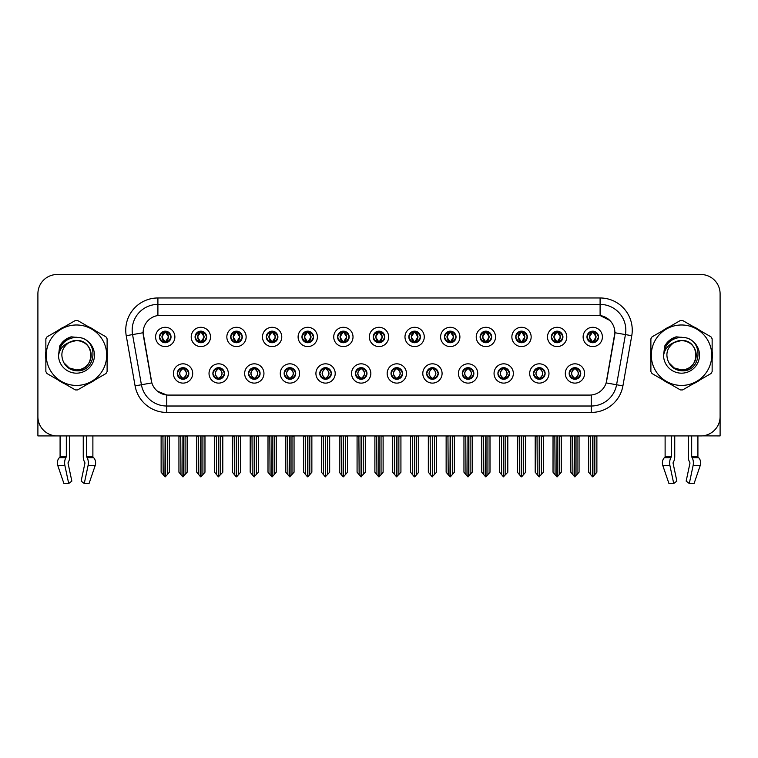 <?xml version="1.0" encoding="UTF-8"?>
<svg xmlns="http://www.w3.org/2000/svg" width="758" height="758" viewBox="0 0 758 758"><rect width="100%" height="100%" fill="white"/><g stroke="black" fill="none" stroke-linecap="round" stroke-linejoin="round"><path stroke-width="1.14" d="M355.398 373.467A5.789 5.789 0 0 0 361.187 379.256A5.789 5.789 0 0 0 366.976 373.467A5.789 5.789 0 0 0 361.187 367.677A5.789 5.789 0 0 0 355.398 373.467L355.455 373.467C356.544 376.584 358.051 378.147 359.965 378.147L360.647 378.147C356.819 375.03 356.819 371.913 360.647 368.795L359.965 368.795C358.089 368.758 356.582 370.311 355.455 373.467M351.541 373.467A9.646 9.646 0 0 0 361.187 383.112A9.646 9.646 0 0 0 370.833 373.467A9.646 9.646 0 0 0 361.187 363.821A9.646 9.646 0 0 0 351.541 373.467M391.024 373.467A5.789 5.789 0 0 0 396.813 379.256A5.789 5.789 0 0 0 402.602 373.467A5.789 5.789 0 0 0 396.813 367.677A5.789 5.789 0 0 0 391.024 373.467L391.081 373.467C392.18 376.584 393.677 378.147 395.591 378.147L396.273 378.147C392.445 375.03 392.445 371.913 396.273 368.795L395.591 368.795C393.715 368.758 392.208 370.311 391.081 373.467M387.167 373.467A9.646 9.646 0 0 0 396.813 383.112A9.646 9.646 0 0 0 406.459 373.467A9.646 9.646 0 0 0 396.813 363.821A9.646 9.646 0 0 0 387.167 373.467M426.65 373.467A5.789 5.789 0 0 0 432.439 379.256A5.789 5.789 0 0 0 438.228 373.467A5.789 5.789 0 0 0 432.439 367.677A5.789 5.789 0 0 0 426.65 373.467L426.707 373.467C427.806 376.584 429.312 378.147 431.217 378.147L431.908 378.147C428.071 375.03 428.071 371.913 431.908 368.795L431.217 368.795C429.341 368.758 427.834 370.311 426.707 373.467M422.793 373.467A9.646 9.646 0 0 0 432.439 383.112A9.646 9.646 0 0 0 442.085 373.467A9.646 9.646 0 0 0 432.439 363.821A9.646 9.646 0 0 0 422.793 373.467M230.697 336.94A5.789 5.789 0 0 0 236.487 342.73A5.789 5.789 0 0 0 242.276 336.94A5.789 5.789 0 0 0 236.487 331.151A5.789 5.789 0 0 0 230.697 336.94L230.754 336.94C231.957 340.171 233.455 341.735 235.264 341.612L234.866 342.502M226.841 336.94A9.646 9.646 0 0 0 236.487 346.586A9.646 9.646 0 0 0 246.132 336.94A9.646 9.646 0 0 0 236.487 327.295A9.646 9.646 0 0 0 226.841 336.94M337.585 336.94A5.789 5.789 0 0 0 343.374 342.73A5.789 5.789 0 0 0 349.163 336.94A5.789 5.789 0 0 0 343.374 331.151A5.789 5.789 0 0 0 337.585 336.94L337.642 336.94C338.835 340.171 340.342 341.735 342.152 341.612L341.754 342.502M333.728 336.94A9.646 9.646 0 0 0 343.374 346.586A9.646 9.646 0 0 0 353.02 336.94A9.646 9.646 0 0 0 343.374 327.295A9.646 9.646 0 0 0 333.728 336.94M177.258 373.467A5.789 5.789 0 0 0 183.048 379.256A5.789 5.789 0 0 0 188.837 373.467A5.789 5.789 0 0 0 183.048 367.677A5.789 5.789 0 0 0 177.258 373.467L177.315 373.467C178.414 376.584 179.911 378.147 181.825 378.147L182.507 378.147C178.68 375.03 178.68 371.913 182.507 368.795L181.825 368.795C179.949 368.758 178.443 370.311 177.315 373.467M173.402 373.467A9.646 9.646 0 0 0 183.048 383.112A9.646 9.646 0 0 0 192.693 373.467A9.646 9.646 0 0 0 183.048 363.821A9.646 9.646 0 0 0 173.402 373.467M301.959 336.94A5.789 5.789 0 0 0 307.748 342.73A5.789 5.789 0 0 0 313.528 336.94A5.789 5.789 0 0 0 307.748 331.151A5.789 5.789 0 0 0 301.959 336.94L302.006 336.94C303.209 340.171 304.716 341.735 306.516 341.612L306.128 342.502M298.102 336.94A9.646 9.646 0 0 0 307.748 346.586A9.646 9.646 0 0 0 317.394 336.94A9.646 9.646 0 0 0 307.748 327.295A9.646 9.646 0 0 0 298.102 336.94M195.071 336.94A5.789 5.789 0 0 0 200.861 342.73A5.789 5.789 0 0 0 206.65 336.94A5.789 5.789 0 0 0 200.861 331.151A5.789 5.789 0 0 0 195.071 336.94L195.128 336.94C196.322 340.171 197.829 341.735 199.638 341.612L199.24 342.502M191.215 336.94A9.646 9.646 0 0 0 200.861 346.586A9.646 9.646 0 0 0 210.506 336.94A9.646 9.646 0 0 0 200.861 327.295A9.646 9.646 0 0 0 191.215 336.94M533.537 373.467A5.789 5.789 0 0 0 539.326 379.256A5.789 5.789 0 0 0 545.116 373.467A5.789 5.789 0 0 0 539.326 367.677A5.789 5.789 0 0 0 533.537 373.467L533.594 373.467C534.684 376.584 536.19 378.147 538.104 378.147L538.786 378.147C534.959 375.03 534.959 371.913 538.786 368.795L538.104 368.795C536.228 368.758 534.722 370.311 533.594 373.467M529.681 373.467A9.646 9.646 0 0 0 539.326 383.112A9.646 9.646 0 0 0 548.972 373.467A9.646 9.646 0 0 0 539.326 363.821A9.646 9.646 0 0 0 529.681 373.467M480.098 336.94A5.789 5.789 0 0 0 485.887 342.73A5.789 5.789 0 0 0 491.667 336.94A5.789 5.789 0 0 0 485.887 331.151A5.789 5.789 0 0 0 480.098 336.94L480.146 336.94C481.349 340.171 482.846 341.735 484.656 341.612L484.267 342.502M476.232 336.94A9.646 9.646 0 0 0 485.887 346.586A9.646 9.646 0 0 0 495.533 336.94A9.646 9.646 0 0 0 485.887 327.295A9.646 9.646 0 0 0 476.232 336.94M248.52 373.467A5.789 5.789 0 0 0 254.3 379.256A5.789 5.789 0 0 0 260.089 373.467A5.789 5.789 0 0 0 254.3 367.677A5.789 5.789 0 0 0 248.52 373.467L248.567 373.467C249.666 376.584 251.173 378.147 253.077 378.147L253.769 378.147C249.932 375.03 249.932 371.913 253.769 368.795L253.077 368.795C251.201 368.758 249.704 370.311 248.567 373.467M244.654 373.467A9.646 9.646 0 0 0 254.3 383.112A9.646 9.646 0 0 0 263.945 373.467A9.646 9.646 0 0 0 254.3 363.821A9.646 9.646 0 0 0 244.654 373.467M551.35 336.94A5.789 5.789 0 0 0 557.139 342.73A5.789 5.789 0 0 0 562.929 336.94A5.789 5.789 0 0 0 557.139 331.151A5.789 5.789 0 0 0 551.35 336.94L551.407 336.94C552.601 340.171 554.107 341.735 555.917 341.612L555.519 342.502M547.494 336.94A9.646 9.646 0 0 0 557.139 346.586A9.646 9.646 0 0 0 566.785 336.94A9.646 9.646 0 0 0 557.139 327.295A9.646 9.646 0 0 0 547.494 336.94M266.333 336.94A5.789 5.789 0 0 0 272.113 342.73A5.789 5.789 0 0 0 277.902 336.94A5.789 5.789 0 0 0 272.113 331.151A5.789 5.789 0 0 0 266.333 336.94L266.38 336.94C267.583 340.171 269.081 341.735 270.89 341.612L270.502 342.502M262.467 336.94A9.646 9.646 0 0 0 272.113 346.586A9.646 9.646 0 0 0 281.768 336.94A9.646 9.646 0 0 0 272.113 327.295A9.646 9.646 0 0 0 262.467 336.94M444.472 336.94A5.789 5.789 0 0 0 450.252 342.73A5.789 5.789 0 0 0 456.041 336.94A5.789 5.789 0 0 0 450.252 331.151A5.789 5.789 0 0 0 444.472 336.94L444.52 336.94C445.723 340.171 447.22 341.735 449.03 341.612L448.641 342.502M440.606 336.94A9.646 9.646 0 0 0 450.252 346.586A9.646 9.646 0 0 0 459.898 336.94A9.646 9.646 0 0 0 450.252 327.295A9.646 9.646 0 0 0 440.606 336.94M212.884 373.467A5.789 5.789 0 0 0 218.674 379.256A5.789 5.789 0 0 0 224.463 373.467A5.789 5.789 0 0 0 218.674 367.677A5.789 5.789 0 0 0 212.884 373.467L212.941 373.467C214.04 376.584 215.537 378.147 217.451 378.147L218.133 378.147C214.306 375.03 214.306 371.913 218.133 368.795L217.451 368.795C215.575 368.758 214.069 370.311 212.941 373.467M209.028 373.467A9.646 9.646 0 0 0 218.674 383.112A9.646 9.646 0 0 0 228.319 373.467A9.646 9.646 0 0 0 218.674 363.821A9.646 9.646 0 0 0 209.028 373.467M373.211 336.94A5.789 5.789 0 0 0 379 342.73A5.789 5.789 0 0 0 384.789 336.94A5.789 5.789 0 0 0 379 331.151A5.789 5.789 0 0 0 373.211 336.94L373.268 336.94C374.461 340.171 375.968 341.735 377.778 341.612L377.38 342.502M369.354 336.94A9.646 9.646 0 0 0 379 346.586A9.646 9.646 0 0 0 388.646 336.94A9.646 9.646 0 0 0 379 327.295A9.646 9.646 0 0 0 369.354 336.94M319.772 373.467A5.789 5.789 0 0 0 325.561 379.256A5.789 5.789 0 0 0 331.35 373.467A5.789 5.789 0 0 0 325.561 367.677A5.789 5.789 0 0 0 319.772 373.467L319.819 373.467C320.918 376.584 322.425 378.147 324.339 378.147L325.021 378.147C321.193 375.03 321.193 371.913 325.021 368.795L324.339 368.795C322.463 368.758 320.956 370.311 319.819 373.467M315.915 373.467A9.646 9.646 0 0 0 325.561 383.112A9.646 9.646 0 0 0 335.207 373.467A9.646 9.646 0 0 0 325.561 363.821A9.646 9.646 0 0 0 315.915 373.467M408.837 336.94A5.789 5.789 0 0 0 414.626 342.73A5.789 5.789 0 0 0 420.415 336.94A5.789 5.789 0 0 0 414.626 331.151A5.789 5.789 0 0 0 408.837 336.94L408.894 336.94C410.087 340.171 411.594 341.735 413.404 341.612L413.006 342.502M404.98 336.94A9.646 9.646 0 0 0 414.626 346.586A9.646 9.646 0 0 0 424.272 336.94A9.646 9.646 0 0 0 414.626 327.295A9.646 9.646 0 0 0 404.98 336.94M515.724 336.94A5.789 5.789 0 0 0 521.513 342.73A5.789 5.789 0 0 0 527.303 336.94A5.789 5.789 0 0 0 521.513 331.151A5.789 5.789 0 0 0 515.724 336.94L515.781 336.94C516.975 340.171 518.481 341.735 520.282 341.612L519.893 342.502M511.868 336.94A9.646 9.646 0 0 0 521.513 346.586A9.646 9.646 0 0 0 531.159 336.94A9.646 9.646 0 0 0 521.513 327.295A9.646 9.646 0 0 0 511.868 336.94M284.146 373.467A5.789 5.789 0 0 0 289.935 379.256A5.789 5.789 0 0 0 295.715 373.467A5.789 5.789 0 0 0 289.935 367.677A5.789 5.789 0 0 0 284.146 373.467L284.193 373.467C285.292 376.584 286.799 378.147 288.703 378.147L289.395 378.147C285.567 375.03 285.567 371.913 289.395 368.795L288.703 368.795C286.827 368.758 285.33 370.311 284.193 373.467M280.28 373.467A9.646 9.646 0 0 0 289.935 383.112A9.646 9.646 0 0 0 299.581 373.467A9.646 9.646 0 0 0 289.935 363.821A9.646 9.646 0 0 0 280.28 373.467M586.976 336.94A5.789 5.789 0 0 0 592.765 342.73A5.789 5.789 0 0 0 598.555 336.94A5.789 5.789 0 0 0 592.765 331.151A5.789 5.789 0 0 0 586.976 336.94L587.033 336.94C588.227 340.171 589.733 341.735 591.543 341.612L591.145 342.502M583.12 336.94A9.646 9.646 0 0 0 592.765 346.586A9.646 9.646 0 0 0 602.411 336.94A9.646 9.646 0 0 0 592.765 327.295A9.646 9.646 0 0 0 583.12 336.94M462.285 373.467A5.789 5.789 0 0 0 468.065 379.256A5.789 5.789 0 0 0 473.854 373.467A5.789 5.789 0 0 0 468.065 367.677A5.789 5.789 0 0 0 462.285 373.467L462.333 373.467C463.432 376.584 464.938 378.147 466.843 378.147L467.534 378.147C463.707 375.03 463.707 371.913 467.534 368.795L466.843 368.795C464.967 368.758 463.47 370.311 462.333 373.467M458.419 373.467A9.646 9.646 0 0 0 468.065 383.112A9.646 9.646 0 0 0 477.72 373.467A9.646 9.646 0 0 0 468.065 363.821A9.646 9.646 0 0 0 458.419 373.467M497.911 373.467A5.789 5.789 0 0 0 503.7 379.256A5.789 5.789 0 0 0 509.48 373.467A5.789 5.789 0 0 0 503.7 367.677A5.789 5.789 0 0 0 497.911 373.467L497.959 373.467C499.058 376.584 500.564 378.147 502.478 378.147L503.16 378.147C499.332 375.03 499.332 371.913 503.16 368.795L502.478 368.795C500.602 368.758 499.096 370.311 497.959 373.467M494.055 373.467A9.646 9.646 0 0 0 503.7 383.112A9.646 9.646 0 0 0 513.346 373.467A9.646 9.646 0 0 0 503.7 363.821A9.646 9.646 0 0 0 494.055 373.467M159.445 336.94A5.789 5.789 0 0 0 165.235 342.73A5.789 5.789 0 0 0 171.024 336.94A5.789 5.789 0 0 0 165.235 331.151A5.789 5.789 0 0 0 159.445 336.94L159.502 336.94C160.696 340.171 162.203 341.735 164.012 341.612L163.614 342.502M155.589 336.94A9.646 9.646 0 0 0 165.235 346.586A9.646 9.646 0 0 0 174.88 336.94A9.646 9.646 0 0 0 165.235 327.295A9.646 9.646 0 0 0 155.589 336.94M569.163 373.467A5.789 5.789 0 0 0 574.952 379.256A5.789 5.789 0 0 0 580.742 373.467A5.789 5.789 0 0 0 574.952 367.677A5.789 5.789 0 0 0 569.163 373.467L569.22 373.467C570.319 376.584 571.816 378.147 573.73 378.147L574.412 378.147C570.585 375.03 570.585 371.913 574.412 368.795L573.73 368.795C571.854 368.758 570.348 370.311 569.22 373.467M565.307 373.467A9.646 9.646 0 0 0 574.952 383.112A9.646 9.646 0 0 0 584.598 373.467A9.646 9.646 0 0 0 574.952 363.821A9.646 9.646 0 0 0 565.307 373.467M135.085 385.869L126.235 335.709A32.158 32.158 0 0 1 157.901 297.97L600.099 297.97A32.158 32.158 0 0 1 631.765 335.709L622.915 385.869A32.158 32.158 0 0 1 591.249 412.437L166.751 412.437A32.158 32.158 0 0 1 135.085 385.869L141.414 384.751L132.565 334.591A25.725 25.725 0 0 1 157.901 304.403L600.099 304.403A25.725 25.725 0 0 1 625.435 334.591L616.586 384.751A25.725 25.725 0 0 1 591.249 406.013L166.751 406.013A25.725 25.725 0 0 1 141.414 384.751L151.846 382.913L143.11 332.734A17.368 17.368 0 0 0 143.376 335.709L151.316 380.724A17.368 17.368 0 0 0 168.409 395.079L589.591 395.079A17.368 17.368 0 0 0 606.684 380.724L614.624 335.709A17.368 17.368 0 0 0 597.522 315.337L160.478 315.337A17.368 17.368 0 0 0 143.11 332.696L143.3 330.128M702.097 435.869L720.1 435.916L720.1 293.791A19.291 19.291 0 0 0 700.809 274.5L57.191 274.5A19.291 19.291 0 0 0 37.9 293.791L37.9 435.916L60.09 435.916L60.09 456.6L66.325 456.6L65.87 457.661A7.078 3.724 90 0 0 64.894 465.564L68.694 483.5L71.839 481.103L68.04 463.166L68.476 461.859A7.078 3.724 90 0 0 69.708 456.6L69.708 435.916L83.257 435.916L83.257 456.6A7.078 3.724 -90 0 0 84.498 461.859L84.839 462.446L84.498 461.859M84.934 463.166L81.134 481.103L84.28 483.5L88.07 465.564A7.078 3.724 -90 0 0 87.104 457.661L86.649 456.6L92.883 456.6L92.883 435.916L97.062 435.916M660.938 435.916L665.117 435.916L665.117 456.6L671.351 456.6L670.896 457.661A7.078 3.724 90 0 0 669.93 465.564L673.72 483.5L676.866 481.103L673.066 463.166L673.502 461.859A7.078 3.724 90 0 0 674.743 456.6L674.743 435.916L688.292 435.916L688.292 456.6A7.078 3.724 -90 0 0 689.524 461.859L689.875 462.446L689.524 461.859M689.96 463.166L686.161 481.103L689.306 483.5L693.106 465.564A7.078 3.724 -90 0 0 692.13 457.661L691.675 456.6L697.91 456.6L697.91 435.916L702.097 435.916M45.859 351.352A30.87 30.87 0 0 0 45.859 359.055M57.835 379.805A30.87 30.87 0 0 0 64.506 383.652M88.468 383.652A30.87 30.87 0 0 0 95.138 379.805M107.115 359.055A30.87 30.87 0 0 0 107.115 351.352M650.885 351.352A30.87 30.87 0 0 0 650.885 359.055M662.862 379.805A30.87 30.87 0 0 0 669.532 383.652M693.494 383.652A30.87 30.87 0 0 0 700.165 379.805M712.141 359.055A30.87 30.87 0 0 0 712.141 351.352M157.901 297.97L157.901 315.527L597.522 315.337L600.099 315.527L609.802 320.416M589.591 395.079L168.409 395.079M166.751 412.437L166.751 394.994L157.474 391.204M625.435 334.591L614.89 332.734L606.154 382.913L616.586 384.751L625.435 334.591L631.765 335.709M606.684 380.724L606.58 381.274M151.42 381.274L151.316 380.724M95.138 330.611A30.87 30.87 0 0 0 88.468 326.755M64.506 326.755A30.87 30.87 0 0 0 57.835 330.611M700.165 330.611A30.87 30.87 0 0 0 693.494 326.755M669.532 326.755A30.87 30.87 0 0 0 662.862 330.611M700.809 274.5L57.191 274.5M37.9 293.791L37.9 416.625A19.291 19.291 0 0 0 57.191 435.916L700.809 435.916A19.291 19.291 0 0 0 720.1 416.625L720.1 293.791M575.947 379.171L575.493 378.147L576.175 378.147C578.051 378.185 579.557 376.622 580.685 373.457C579.586 370.349 578.079 368.795 576.175 368.795L576.573 367.914M575.947 367.772L575.493 368.795L576.175 368.795M574.602 378.147L574.119 379.199L574.611 378.147C570.537 375.03 570.537 371.913 574.611 368.795L574.119 367.744L574.611 368.795C570.679 371.913 570.679 375.03 574.602 378.147M574.412 368.795L573.958 367.772M575.493 368.795L575.786 367.744L575.294 368.795C579.368 371.913 579.368 375.03 575.294 378.147L575.777 379.199L575.303 378.147C579.226 375.03 579.226 371.913 575.303 368.795L575.493 368.795C579.32 371.913 579.32 375.03 575.493 378.147L575.493 378.147M572.66 435.916L572.896 474.679L574.687 476.82L579.065 472.225L579.065 436.238L577.009 436.238L577.009 474.679M575.085 435.916L575.085 476.82M574.82 476.82L574.82 435.916M570.84 435.916L570.84 472.225L572.896 474.679M572.896 436.238L570.84 436.238M590.473 435.916L590.709 474.679L592.5 476.82L592.642 435.916M592.898 435.916L592.898 476.82L596.878 472.225L596.878 436.238L595.058 435.916M588.653 435.916L588.653 472.225L590.709 474.679M590.709 436.238L588.653 436.238M594.822 474.679L594.822 436.238M591.771 342.644L592.225 341.612L591.543 341.612M591.771 331.237L592.225 332.269L591.543 332.269C589.677 332.231 588.17 333.795 587.033 336.94M598.555 336.94L598.498 336.94C597.389 333.833 595.883 332.269 593.988 332.269L593.306 332.269L596.224 336.94L593.306 341.612L594.386 342.502M598.498 336.94C597.342 340.115 595.835 341.678 593.988 341.612M592.225 341.612L589.421 336.94L592.415 332.269C588.824 332.392 588.71 341.015 592.424 341.612L589.307 336.94L592.225 332.269M593.116 332.269L593.599 331.218L593.107 332.269C596.707 332.392 596.821 341.015 593.107 341.612L593.59 342.673L593.116 341.612L596.11 336.94L593.116 332.269M540.321 379.171L539.867 378.147L540.549 378.147C542.425 378.185 543.931 376.622 545.059 373.457C543.96 370.349 542.453 368.795 540.549 368.795L540.937 367.914M540.321 367.772L539.867 368.795L540.549 368.795M538.976 378.147L538.493 379.199L538.985 378.147C534.911 375.03 534.911 371.913 538.985 368.795L538.493 367.744L538.985 368.795C535.044 371.913 535.044 375.03 538.976 378.147M538.786 368.795L538.332 367.772M539.867 368.795L540.151 367.744L539.668 368.795C543.742 371.913 543.742 375.03 539.668 378.147L540.151 379.199L539.677 378.147C543.6 375.03 543.6 371.913 539.677 368.795L539.867 368.795C543.694 371.913 543.694 375.03 539.867 378.147L539.867 378.147M537.034 435.916L537.27 474.679L539.061 476.82L543.439 472.225L543.439 436.238L541.383 436.238L541.383 474.679M539.45 435.916L539.45 476.82M539.194 476.82L539.194 435.916M535.205 435.916L535.205 472.225L537.27 474.679M537.27 436.238L535.205 436.238M504.695 379.171L504.231 378.147L504.923 378.147C506.799 378.185 508.305 376.622 509.433 373.457C508.324 370.349 506.827 368.795 504.923 368.795L505.311 367.914M504.695 367.772L504.231 368.795L504.923 368.795M503.35 378.147L502.867 379.199L503.35 378.147C499.285 375.03 499.285 371.913 503.35 368.795L502.867 367.744L503.35 368.795C499.418 371.913 499.418 375.03 503.35 378.147M503.16 368.795L502.706 367.772M504.231 368.795L504.525 367.744L504.231 368.795C508.068 371.913 508.068 375.03 504.231 378.147L504.525 379.199L504.042 378.147C507.974 375.03 507.974 371.913 504.042 368.795C508.106 371.913 508.106 375.03 504.042 378.147L504.231 378.147M501.398 435.916L501.635 474.679L503.435 476.82L507.813 472.225L507.813 436.238L505.757 436.238L505.757 474.679M503.824 435.916L503.824 476.82M503.568 476.82L503.568 435.916M499.579 435.916L499.579 472.225L501.635 474.679M501.635 436.238L499.579 436.238M469.069 379.171L468.605 378.147L469.297 378.147C471.173 378.185 472.67 376.622 473.807 373.457C472.698 370.349 471.201 368.795 469.297 368.795L469.685 367.914M469.069 367.772L468.605 368.795L469.297 368.795M467.724 378.147L467.241 379.199L467.724 378.147C463.659 375.03 463.659 371.913 467.724 368.795L467.241 367.744L467.724 368.795C463.792 371.913 463.792 375.03 467.724 378.147M467.534 368.795L467.07 367.772M468.605 368.795L468.899 367.744L468.605 368.795C472.433 371.913 472.433 375.03 468.605 378.147L468.899 379.199L468.416 378.147C472.348 375.03 472.348 371.913 468.416 368.795C472.48 371.913 472.48 375.03 468.416 378.147L468.605 378.147M465.772 435.916L466.009 474.679L467.809 476.82L472.187 472.225L472.187 436.238L470.131 436.238L470.131 474.679M468.198 435.916L468.198 476.82M467.942 476.82L467.942 435.916M463.953 435.916L463.953 472.225L466.009 474.679M466.009 436.238L463.953 436.238M554.847 435.916L555.083 474.679L556.874 476.82L557.007 435.916M557.263 435.916L557.263 476.82L561.252 472.225L561.252 436.238L559.432 435.916M553.027 435.916L553.027 472.225L555.083 474.679M555.083 436.238L553.027 436.238M559.196 474.679L559.196 436.238M556.145 342.644L556.599 341.612L555.917 341.612M556.145 331.237L556.599 332.269L555.917 332.269C554.051 332.231 552.544 333.795 551.407 336.94M562.929 336.94L562.872 336.94C561.754 333.833 560.257 332.269 558.362 332.269L557.68 332.269L560.598 336.94L557.68 341.612L558.76 342.502M562.872 336.94C561.716 340.115 560.209 341.678 558.362 341.612M556.599 341.612L553.795 336.94L556.789 332.269C553.198 332.392 553.084 341.015 556.798 341.612L553.681 336.94L556.599 332.269M557.49 332.269L557.973 331.218L557.481 332.269C561.081 332.392 561.195 341.015 557.481 341.612L557.964 342.673L557.49 341.612L560.484 336.94L557.49 332.269M519.211 435.916L519.457 474.679L521.248 476.82L521.381 435.916M521.637 435.916L521.637 476.82L525.626 472.225L525.626 436.238L523.806 435.916M517.392 435.916L517.392 472.225L519.457 474.679M519.457 436.238L517.392 436.238M523.57 474.679L523.57 436.238M520.509 342.644L520.973 341.612L520.282 341.612M520.509 331.237L520.973 332.269L520.282 332.269C518.425 332.231 516.918 333.795 515.781 336.94M527.303 336.94L527.246 336.94C526.128 333.833 524.631 332.269 522.736 332.269L522.054 332.269L524.972 336.94L522.054 341.612L523.134 342.502M527.246 336.94C526.09 340.115 524.583 341.678 522.736 341.612M520.973 341.612L518.169 336.94L521.163 332.269C517.572 332.392 517.458 341.015 521.163 341.612L518.055 336.94L520.973 332.269M521.864 332.269L522.338 331.218L521.855 332.269C525.446 332.392 525.559 341.015 521.855 341.612L522.338 342.673L521.864 341.612L524.858 336.94L521.864 332.269M483.585 435.916L483.822 474.679L485.622 476.82L485.755 435.916M486.011 435.916L486.011 476.82L490 472.225L490 436.238L488.18 435.916M481.766 435.916L481.766 472.225L483.822 474.679M483.822 436.238L481.766 436.238M487.944 474.679L487.944 436.238M484.883 342.644L485.347 341.612L484.656 341.612M484.883 331.237L485.347 332.269L484.656 332.269C482.799 332.231 481.292 333.795 480.146 336.94M491.667 336.94L491.62 336.94C490.502 333.833 488.995 332.269 487.11 332.269L486.428 332.269L489.346 336.94L486.428 341.612L487.498 342.502M491.62 336.94C490.454 340.115 488.957 341.678 487.11 341.612M485.347 341.612L482.543 336.94L485.537 332.269C481.946 332.392 481.832 341.015 485.537 341.612L482.429 336.94L485.347 332.269M486.229 332.269L486.229 332.269C489.82 332.392 489.933 341.015 486.229 341.612L486.712 342.673L486.229 341.612L489.223 336.94L486.229 332.269L486.712 331.218L486.229 332.269M447.959 435.916L448.196 474.679L449.996 476.82L450.129 435.916M450.385 435.916L450.385 476.82L454.374 472.225L454.374 436.238L452.554 435.916M446.14 435.916L446.14 472.225L448.196 474.679M448.196 436.238L446.14 436.238M452.318 474.679L452.318 436.238M449.257 342.644L449.712 341.612L449.03 341.612M449.257 331.237L449.712 332.269L449.03 332.269C447.163 332.231 445.666 333.795 444.52 336.94M456.041 336.94L455.994 336.94C454.876 333.833 453.369 332.269 451.484 332.269L450.792 332.269L453.71 336.94L450.792 341.612L451.872 342.502M455.994 336.94C454.828 340.115 453.331 341.678 451.484 341.612M449.712 341.612L446.907 336.94L449.901 332.269C446.32 332.392 446.206 341.015 449.911 341.612L446.794 336.94L449.712 332.269M450.603 332.269L450.603 332.269C454.194 332.392 454.307 341.015 450.603 341.612L451.086 342.673L450.603 341.612L453.597 336.94L450.603 332.269L451.086 331.218L450.603 332.269M66.325 435.916L66.325 456.6M86.649 456.6L86.649 435.916M68.125 462.446L68.04 463.166M84.28 483.5L89.056 483.5L95.186 465.564A7.078 6.017 90 0 0 93.622 457.661L93.063 457.074A0.644 0.55 -90 0 1 92.883 456.6M63.909 483.5L57.788 465.564L63.909 483.5L68.694 483.5M65.87 457.661L59.351 457.661A7.078 6.017 -90 0 0 57.788 465.564A7.078 6.017 -90 0 1 59.351 457.661L59.901 457.074A0.644 0.55 90 0 0 60.09 456.6M671.351 435.916L671.351 456.6M691.675 456.6L691.675 435.916M673.161 462.446L673.066 463.166M689.306 483.5L694.091 483.5L700.212 465.564A7.078 6.017 90 0 0 698.649 457.661L698.099 457.074A0.644 0.55 -90 0 1 697.91 456.6M669.93 465.564L662.814 465.564A7.078 6.017 -90 0 1 664.378 457.661A7.078 6.017 -90 0 0 662.814 465.564L668.944 483.5L673.72 483.5M670.896 457.661L664.378 457.661L664.937 457.074A0.644 0.55 90 0 0 665.117 456.6M91.178 354.678A14.705 14.705 0 0 0 69.13 342.474C61.929 347.6 60.09 354.223 63.625 362.324L63.824 362.675A14.705 14.705 0 0 0 76.482 369.904C95.451 370.823 95.451 339.584 76.482 340.503L69.13 342.474L76.482 340.503C95.451 339.584 95.451 370.823 76.482 369.904A14.705 14.705 0 0 0 91.187 355.208C90.316 346.273 85.417 341.375 76.482 340.503C95.451 339.584 95.451 370.823 76.482 369.904C95.451 370.823 95.451 339.584 76.482 340.503C95.451 339.584 95.451 370.823 76.482 369.904C95.451 370.823 95.451 339.584 76.482 340.503C95.451 339.584 95.451 370.823 76.482 369.904L69.139 367.933L63.824 362.675L69.139 367.933L76.482 369.904L69.139 367.933L63.824 362.675L69.139 367.933L76.482 369.904L69.139 367.933L63.824 362.675L69.139 367.933L76.482 369.904L69.139 367.933L63.824 362.675C66.638 367.63 70.854 370.33 76.482 370.766C96.143 372.415 99.213 341.072 80.253 337.642L71.138 336.846C66.06 338.409 62.232 341.507 59.655 346.141L58.518 355.597A17.965 17.965 0 0 0 76.482 373.173A17.965 17.965 0 0 0 80.253 337.642M76.482 385.434A30.225 30.225 0 0 0 106.707 355.208A30.225 30.225 0 0 0 76.482 324.983A30.225 30.225 0 0 0 46.257 355.208A30.225 30.225 0 0 0 76.482 385.434M76.482 389.934A34.726 34.726 0 0 0 77.619 389.915L105.978 373.542A34.726 34.726 0 0 0 107.115 371.572L107.115 338.835A34.726 34.726 0 0 0 105.978 336.865L77.619 320.492A34.726 34.726 0 0 0 76.482 320.482A34.726 34.726 0 0 0 75.345 320.492L46.996 336.865A34.726 34.726 0 0 0 45.859 338.835L45.859 371.572A34.726 34.726 0 0 0 46.996 373.542L75.345 389.915A34.726 34.726 0 0 0 76.482 389.934M58.518 355.208C59.588 344.293 65.576 338.305 76.482 337.234M58.518 355.597C59.56 349.258 63.094 344.89 69.13 342.474M71.034 336.874L66.922 338.646L59.674 346.103L66.922 338.646L71.034 336.874L66.922 338.646L59.655 346.141L66.922 338.646L71.034 336.874L66.922 338.646L59.674 346.103L66.922 338.646L71.034 336.874L66.922 338.646L59.655 346.141L66.922 338.646L71.138 336.846L64.534 340.285M696.204 354.678A14.705 14.705 0 0 0 674.156 342.474C666.955 347.6 665.117 354.223 668.651 362.324L668.85 362.675A14.705 14.705 0 0 0 681.518 369.904C700.477 370.823 700.477 339.584 681.518 340.503L674.156 342.474L681.518 340.503C700.477 339.584 700.477 370.823 681.518 369.904A14.705 14.705 0 0 0 696.214 355.208C695.342 346.273 690.443 341.375 681.518 340.503C700.477 339.584 700.477 370.823 681.518 369.904C700.477 370.823 700.477 339.584 681.518 340.503C700.477 339.584 700.477 370.823 681.518 369.904C700.477 370.823 700.477 339.584 681.518 340.503C700.477 339.584 700.477 370.823 681.518 369.904L674.165 367.933L668.85 362.675L674.165 367.933L681.518 369.904L674.165 367.933L668.85 362.675L674.165 367.933L681.518 369.904L674.165 367.933L668.85 362.675L674.165 367.933L681.518 369.904L674.165 367.933L668.85 362.675C671.664 367.63 675.89 370.33 681.518 370.766C701.178 372.415 704.239 341.072 685.289 337.642L676.174 336.846C671.086 338.409 667.258 341.507 664.681 346.141L663.553 355.597A17.965 17.965 0 0 0 681.518 373.173A17.965 17.965 0 0 0 685.289 337.642M681.518 385.434A30.225 30.225 0 0 0 711.743 355.208A30.225 30.225 0 0 0 681.518 324.983A30.225 30.225 0 0 0 651.293 355.208A30.225 30.225 0 0 0 681.518 385.434M681.518 389.934A34.726 34.726 0 0 0 682.655 389.915L711.004 373.542A34.726 34.726 0 0 0 712.141 371.572L712.141 338.835A34.726 34.726 0 0 0 711.004 336.865L682.655 320.492A34.726 34.726 0 0 0 681.518 320.482A34.726 34.726 0 0 0 680.381 320.492L652.022 336.865A34.726 34.726 0 0 0 650.885 338.835L650.885 371.572A34.726 34.726 0 0 0 652.022 373.542L680.381 389.915A34.726 34.726 0 0 0 681.518 389.934M663.544 355.208C664.614 344.293 670.603 338.305 681.518 337.234M663.553 355.597C664.586 349.258 668.13 344.89 674.156 342.474M664.7 346.103L671.958 338.646L676.06 336.874L671.958 338.646L664.7 346.103L671.958 338.646L676.06 336.874L671.958 338.646L664.7 346.103L671.958 338.646L676.06 336.874L671.958 338.646L664.681 346.141L671.958 338.646L676.174 336.846L669.56 340.285M676.06 336.874L671.958 338.646L664.681 346.141M433.434 379.171L432.979 378.147L433.661 378.147C435.537 378.185 437.044 376.622 438.181 373.457C437.072 370.349 435.566 368.795 433.661 368.795L434.059 367.914M433.434 367.772L432.979 368.795L433.661 368.795M432.098 378.147L431.615 379.199L432.098 378.147C428.033 375.03 428.033 371.913 432.098 368.795L431.615 367.744L432.098 368.795C428.166 371.913 428.166 375.03 432.098 378.147M431.908 368.795L431.444 367.772M432.979 368.795C436.807 371.913 436.807 375.03 432.979 378.147L432.79 378.147C436.722 375.03 436.722 371.913 432.79 368.795L433.273 367.744M432.979 378.147L433.273 379.199M430.146 435.916L430.383 474.679L432.174 476.82L436.561 472.225L436.561 436.238L434.495 436.238L434.495 474.679M432.572 435.916L432.572 476.82M432.316 476.82L432.316 435.916M428.327 435.916L428.327 472.225L430.383 474.679M430.383 436.238L428.327 436.238M397.808 379.171L397.353 378.147L398.035 378.147C399.911 378.185 401.418 376.622 402.545 373.457C401.446 370.349 399.94 368.795 398.035 368.795L398.433 367.914M397.808 367.772L397.353 368.795L398.035 368.795M396.462 378.147L395.989 379.199L396.472 378.147C392.398 375.03 392.398 371.913 396.472 368.795L395.989 367.744L396.472 368.795C392.54 371.913 392.54 375.03 396.462 378.147M396.273 368.795L395.818 367.772M397.353 368.795C401.181 371.913 401.181 375.03 397.353 378.147L397.164 378.147C401.086 375.03 401.086 371.913 397.164 368.795L397.647 367.744M397.353 378.147L397.647 379.199M394.52 435.916L394.757 474.679L396.548 476.82L400.925 472.225L400.925 436.238L398.869 436.238L398.869 474.679M396.946 435.916L396.946 476.82M396.69 476.82L396.69 435.916M392.701 435.916L392.701 472.225L394.757 474.679M394.757 436.238L392.701 436.238M362.182 379.171L361.727 378.147L362.409 378.147C364.285 378.185 365.792 376.622 366.919 373.457C365.82 370.349 364.314 368.795 362.409 368.795L362.807 367.914M362.182 367.772L361.727 368.795L362.409 368.795M360.192 367.772L360.836 368.795C356.914 371.913 356.914 375.03 360.836 378.147L360.353 379.199M360.647 368.795L360.353 367.744M361.727 368.795L362.011 367.744L361.727 368.795C365.555 371.913 365.555 375.03 361.727 378.147L362.011 379.199L361.528 378.147C365.46 375.03 365.46 371.913 361.538 368.795C365.602 371.913 365.602 375.03 361.528 378.147L361.727 378.147M358.894 435.916L359.131 474.679L360.922 476.82L365.299 472.225L365.299 436.238L363.243 436.238L363.243 474.679M361.31 435.916L361.31 476.82M361.054 476.82L361.054 435.916M357.075 435.916L357.075 472.225L359.131 474.679M359.131 436.238L357.075 436.238M412.333 435.916L412.57 474.679L414.361 476.82L414.503 435.916M414.759 435.916L414.759 476.82L418.748 472.225L418.748 436.238L416.919 435.916M410.514 435.916L410.514 472.225L412.57 474.679M412.57 436.238L410.514 436.238M416.682 474.679L416.682 436.238M413.631 342.644L414.086 341.612L413.404 341.612M413.631 331.237L414.086 332.269L413.404 332.269C411.537 332.231 410.04 333.795 408.894 336.94M420.415 336.94L420.358 336.94C419.25 333.833 417.743 332.269 415.848 332.269L415.166 332.269L418.084 336.94L415.166 341.612L416.246 342.502M420.358 336.94C419.202 340.115 417.696 341.678 415.848 341.612M414.086 341.612L411.281 336.94L414.275 332.269C410.694 332.392 410.571 341.015 414.285 341.612L411.168 336.94L414.086 332.269M415.46 331.218L414.977 332.269C418.568 332.392 418.681 341.015 414.977 341.612L415.45 342.673M376.707 435.916L376.944 474.679L378.735 476.82L378.867 435.916M379.133 435.916L379.133 476.82L383.112 472.225L383.112 436.238L381.293 435.916M374.888 435.916L374.888 472.225L376.944 474.679M376.944 436.238L374.888 436.238M381.056 474.679L381.056 436.238M378.005 342.644L378.46 341.612L377.778 341.612M378.005 331.237L378.46 332.269L377.778 332.269C375.911 332.231 374.405 333.795 373.268 336.94M384.789 336.94L384.732 336.94C383.624 333.833 382.117 332.269 380.222 332.269L379.54 332.269L382.458 336.94L379.54 341.612L380.62 342.502M384.732 336.94C383.576 340.115 382.07 341.678 380.222 341.612M378.46 341.612L375.655 336.94L378.649 332.269C375.058 332.392 374.945 341.015 378.659 341.612L375.542 336.94L378.46 332.269M379.834 331.218L379.351 332.269C382.942 332.392 383.055 341.015 379.341 341.612L379.824 342.673M341.081 435.916L341.318 474.679L343.109 476.82L343.241 435.916M343.497 435.916L343.497 476.82L347.486 472.225L347.486 436.238L345.667 435.916M339.252 435.916L339.252 472.225L341.318 474.679M341.318 436.238L339.252 436.238M345.43 474.679L345.43 436.238M342.379 342.644L342.834 341.612L342.152 341.612M342.379 331.237L342.834 332.269L342.152 332.269C340.285 332.231 338.779 333.795 337.642 336.94M349.163 336.94L349.106 336.94C347.988 333.833 346.491 332.269 344.596 332.269L343.914 332.269L346.832 336.94L343.914 341.612L344.994 342.502M349.106 336.94C347.95 340.115 346.444 341.678 344.596 341.612M342.834 341.612L340.029 336.94L343.023 332.269C339.432 332.392 339.319 341.015 343.023 341.612L339.916 336.94L342.834 332.269M344.208 331.218L343.725 332.269C347.306 332.392 347.429 341.015 343.715 341.612L344.198 342.673M326.556 379.171L326.092 378.147L326.783 378.147C328.659 378.185 330.166 376.622 331.293 373.457C330.194 370.349 328.688 368.795 326.783 368.795L327.172 367.914M326.556 367.772L326.092 368.795L326.783 368.795M324.566 367.772L325.21 368.795C321.278 371.913 321.278 375.03 325.21 378.147L324.727 379.199M325.021 368.795L324.727 367.744M326.092 368.795L326.385 367.744L326.092 368.795C329.929 371.913 329.929 375.03 326.092 378.147L326.385 379.199L325.902 378.147C329.834 375.03 329.834 371.913 325.902 368.795C329.967 371.913 329.967 375.03 325.902 378.147L326.092 378.147M323.259 435.916L323.505 474.679L325.296 476.82L329.673 472.225L329.673 436.238L327.617 436.238L327.617 474.679M325.684 435.916L325.684 476.82M325.428 476.82L325.428 435.916M321.439 435.916L321.439 472.225L323.505 474.679M323.505 436.238L321.439 436.238M290.93 379.171L290.466 378.147L291.157 378.147C293.033 378.185 294.53 376.622 295.667 373.457C294.559 370.349 293.062 368.795 291.157 368.795L291.546 367.914M290.93 367.772L290.466 368.795L291.157 368.795M289.584 378.147L289.101 379.199L289.584 378.147C285.52 375.03 285.52 371.913 289.584 368.795L289.101 367.744L289.584 368.795C285.652 371.913 285.652 375.03 289.584 378.147M289.395 368.795L288.931 367.772M290.466 368.795L290.759 367.744L290.466 368.795C294.294 371.913 294.294 375.03 290.466 378.147L290.759 379.199L290.276 378.147C294.208 375.03 294.208 371.913 290.276 368.795C294.341 371.913 294.341 375.03 290.276 378.147L290.466 378.147M287.633 435.916L287.869 474.679L289.67 476.82L294.047 472.225L294.047 436.238L291.991 436.238L291.991 474.679M290.058 435.916L290.058 476.82M289.802 476.82L289.802 435.916M285.813 435.916L285.813 472.225L287.869 474.679M287.869 436.238L285.813 436.238M255.294 379.171L254.84 378.147L255.522 378.147C257.407 378.185 258.904 376.622 260.041 373.457C258.933 370.349 257.426 368.795 255.522 368.795L255.92 367.914M255.294 367.772L254.84 368.795L255.522 368.795M253.958 378.147L253.475 379.199L253.958 378.147C249.894 375.03 249.894 371.913 253.958 368.795L253.475 367.744L253.958 368.795C250.026 371.913 250.026 375.03 253.958 378.147M253.769 368.795L253.305 367.772M254.84 368.795L255.133 367.744L254.84 368.795C258.668 371.913 258.668 375.03 254.84 378.147L255.133 379.199L254.65 378.147C258.582 375.03 258.582 371.913 254.65 368.795C258.715 371.913 258.715 375.03 254.65 378.147L254.84 378.147M252.007 435.916L252.243 474.679L254.044 476.82L258.421 472.225L258.421 436.238L256.365 436.238L256.365 474.679M254.432 435.916L254.432 476.82M254.176 476.82L254.176 435.916M250.187 435.916L250.187 472.225L252.243 474.679M252.243 436.238L250.187 436.238M219.668 379.171L219.214 378.147L219.896 378.147C221.772 378.185 223.278 376.622 224.406 373.457C223.307 370.349 221.8 368.795 219.896 368.795L220.294 367.914M219.668 367.772L219.214 368.795L219.896 368.795M218.323 378.147L217.849 379.199L218.332 378.147C214.258 375.03 214.258 371.913 218.332 368.795L217.849 367.744L218.323 368.795C214.4 371.913 214.4 375.03 218.323 378.147M218.133 368.795L217.679 367.772M219.214 368.795L219.507 367.744L219.214 368.795C223.042 371.913 223.042 375.03 219.214 378.147L219.507 379.199L219.015 378.147C222.956 375.03 222.956 371.913 219.024 368.795C223.089 371.913 223.089 375.03 219.015 378.147L219.214 378.147M216.381 435.916L216.617 474.679L218.408 476.82L222.795 472.225L222.795 436.238L220.73 436.238L220.73 474.679M218.806 435.916L218.806 476.82M218.55 476.82L218.55 435.916M214.561 435.916L214.561 472.225L216.617 474.679M216.617 436.238L214.561 436.238M184.042 379.171L183.588 378.147L184.27 378.147C186.146 378.185 187.652 376.622 188.78 373.457C187.681 370.349 186.174 368.795 184.27 368.795L184.668 367.914M184.042 367.772L183.588 368.795L184.27 368.795M182.697 378.147L182.214 379.199L182.706 378.147C178.632 375.03 178.632 371.913 182.706 368.795L182.223 367.744L182.697 368.795C178.774 371.913 178.774 375.03 182.697 378.147M182.507 368.795L182.053 367.772M183.588 368.795L183.881 367.744L183.588 368.795C187.416 371.913 187.416 375.03 183.588 378.147L183.881 379.199L183.389 378.147C187.321 375.03 187.321 371.913 183.398 368.795C187.463 371.913 187.463 375.03 183.389 378.147L183.588 378.147M180.755 435.916L180.991 474.679L182.782 476.82L187.16 472.225L187.16 436.238L185.104 436.238L185.104 474.679M183.18 435.916L183.18 476.82M182.915 476.82L182.915 435.916M178.935 435.916L178.935 472.225L180.991 474.679M180.991 436.238L178.935 436.238M305.446 435.916L305.682 474.679L307.483 476.82L307.615 435.916M307.871 435.916L307.871 476.82L311.86 472.225L311.86 436.238L310.041 435.916M303.626 435.916L303.626 472.225L305.682 474.679M305.682 436.238L303.626 436.238M309.804 474.679L309.804 436.238M306.744 342.644L307.208 341.612L306.516 341.612M306.744 331.237L307.208 332.269L306.516 332.269C304.659 332.231 303.153 333.795 302.006 336.94M313.528 336.94L313.48 336.94C312.362 333.833 310.865 332.269 308.97 332.269L308.288 332.269L311.206 336.94L308.288 341.612L309.359 342.502M313.48 336.94C312.324 340.115 310.818 341.678 308.97 341.612M307.208 341.612L304.403 336.94L307.397 332.269C303.806 332.392 303.693 341.015 307.397 341.612L304.29 336.94L307.208 332.269M308.099 332.269L308.099 332.269C311.68 332.392 311.794 341.015 308.089 341.612L308.572 342.673L308.099 341.612L311.093 336.94L308.099 332.269L308.572 331.218L308.089 332.269M269.82 435.916L270.056 474.679L271.857 476.82L271.989 435.916M272.245 435.916L272.245 476.82L276.234 472.225L276.234 436.238L274.415 435.916M268 435.916L268 472.225L270.056 474.679M270.056 436.238L268 436.238M274.178 474.679L274.178 436.238M271.118 342.644L271.572 341.612L270.89 341.612M271.118 331.237L271.572 332.269L270.89 332.269C269.024 332.231 267.527 333.795 266.38 336.94M277.902 336.94L277.854 336.94C276.736 333.833 275.23 332.269 273.344 332.269L272.653 332.269L275.571 336.94L272.653 341.612L273.733 342.502M277.854 336.94C276.689 340.115 275.192 341.678 273.344 341.612M271.572 341.612L268.777 336.94L271.771 332.269C268.18 332.392 268.067 341.015 271.771 341.612L268.654 336.94L271.572 332.269M272.463 332.269L272.463 332.269C276.054 332.392 276.168 341.015 272.463 341.612L272.946 342.673L272.463 341.612L275.457 336.94L272.463 332.269L272.946 331.218L272.463 332.269M234.194 435.916L234.43 474.679L236.221 476.82L236.363 435.916M236.619 435.916L236.619 476.82L240.608 472.225L240.608 436.238L238.789 435.916M232.374 435.916L232.374 472.225L234.43 474.679M234.43 436.238L232.374 436.238M238.543 474.679L238.543 436.238M235.492 342.644L235.946 341.612L235.264 341.612M235.492 331.237L235.946 332.269L235.264 332.269C233.398 332.231 231.901 333.795 230.754 336.94M242.276 336.94L242.228 336.94C241.11 333.833 239.604 332.269 237.718 332.269L237.027 332.269L239.945 336.94L237.027 341.612L238.107 342.502M242.228 336.94C241.063 340.115 239.566 341.678 237.718 341.612M235.946 341.612L233.142 336.94L236.136 332.269L235.662 331.218L236.145 332.269C232.554 332.392 232.441 341.015 236.145 341.612L235.662 342.673L236.136 341.612L233.028 336.94L235.946 332.269M236.837 332.269L236.837 332.269C240.428 332.392 240.542 341.015 236.837 341.612L237.32 342.673L236.837 341.612L239.831 336.94L236.837 332.269L237.32 331.218L236.837 332.269M198.568 435.916L198.804 474.679L200.595 476.82L200.737 435.916M200.993 435.916L200.993 476.82L204.973 472.225L204.973 436.238L203.153 435.916M196.748 435.916L196.748 472.225L198.804 474.679M198.804 436.238L196.748 436.238M202.917 474.679L202.917 436.238M199.866 342.644L200.32 341.612L199.638 341.612M199.866 331.237L200.32 332.269L199.638 332.269C197.772 332.231 196.275 333.795 195.128 336.94M206.65 336.94L206.593 336.94C205.484 333.833 203.978 332.269 202.083 332.269L201.401 332.269L204.319 336.94L201.401 341.612L202.481 342.502M206.593 336.94C205.437 340.115 203.93 341.678 202.083 341.612M200.32 341.612L197.516 336.94L200.51 332.269L200.027 331.218L200.519 332.269C196.919 332.392 196.805 341.015 200.519 341.612L200.036 342.673L200.51 341.612L197.402 336.94L200.32 332.269M201.211 332.269L201.211 332.269C204.802 332.392 204.916 341.015 201.202 341.612L201.685 342.673L201.211 341.612L204.205 336.94L201.211 332.269L201.694 331.218L201.202 332.269M162.942 435.916L163.178 474.679L164.969 476.82L165.102 435.916M165.358 435.916L165.358 476.82L169.347 472.225L169.347 436.238L167.527 435.916M161.122 435.916L161.122 472.225L163.178 474.679M163.178 436.238L161.122 436.238M167.291 474.679L167.291 436.238M164.24 342.644L164.694 341.612L164.012 341.612M164.24 331.237L164.694 332.269L164.012 332.269C162.146 332.231 160.639 333.795 159.502 336.94M171.024 336.94L170.967 336.94C169.849 333.833 168.352 332.269 166.457 332.269L165.775 332.269L168.693 336.94L165.775 341.612L166.855 342.502M170.967 336.94C169.811 340.115 168.304 341.678 166.457 341.612M164.694 341.612L161.89 336.94L164.884 332.269L164.401 331.218L164.893 332.269C161.293 332.392 161.179 341.015 164.893 341.612L164.41 342.673L164.884 341.612L161.776 336.94L164.694 332.269M165.585 332.269L165.585 332.269C169.176 332.392 169.29 341.015 165.576 341.612L166.059 342.673L165.585 341.612L168.579 336.94L165.585 332.269L166.068 331.218L165.576 332.269M600.099 297.97L600.099 315.527M126.235 335.709L132.565 334.591A25.725 25.725 0 0 1 132.176 330.128M132.565 334.591L143.11 332.734M591.249 394.994L591.249 412.437M616.586 384.751L622.915 385.869M573.73 378.147L573.332 379.028M573.958 379.171L574.412 378.147M573.73 368.795L573.332 367.914M576.175 378.147L576.573 379.028M591.543 332.269L591.145 331.388M593.988 332.269L594.386 331.388M593.76 331.237L593.306 332.269M593.76 342.644L593.306 341.612M591.932 342.673L592.415 341.612L591.941 342.673M591.932 331.218L592.415 332.269L591.941 331.208M538.104 378.147L537.706 379.028M538.332 379.171L538.786 378.147M538.104 368.795L537.706 367.914M540.549 378.147L540.937 379.028M502.478 378.147L502.08 379.028M502.706 379.171L503.16 378.147M502.478 368.795L502.08 367.914M504.923 378.147L505.311 379.028M466.843 378.147L466.454 379.028M467.07 379.171L467.534 378.147M466.843 368.795L466.454 367.914M469.297 378.147L469.685 379.028M555.917 332.269L555.519 331.388M558.362 332.269L558.76 331.388M558.134 331.237L557.68 332.269M558.134 342.644L557.68 341.612M556.306 342.673L556.789 341.612L556.315 342.673M556.306 331.218L556.789 332.269L556.315 331.208M520.282 332.269L519.893 331.388M522.736 332.269L523.134 331.388M522.508 331.237L522.054 332.269M522.508 342.644L522.054 341.612M520.68 342.673L521.163 341.612L520.68 342.673M520.68 331.218L521.163 332.269L520.68 331.208M484.656 332.269L484.267 331.388M487.11 332.269L487.498 331.388M486.882 331.237L486.428 332.269M486.882 342.644L486.428 341.612M485.054 342.673L485.537 341.612L485.054 342.673M485.054 331.218L485.537 332.269L485.054 331.208M449.03 332.269L448.641 331.388M451.484 332.269L451.872 331.388M451.256 331.237L450.792 332.269M451.256 342.644L450.792 341.612M449.428 342.673L449.901 341.612L449.428 342.673M88.07 465.564L95.186 465.564M57.788 465.564L64.894 465.564M87.104 457.661L93.622 457.661M86.763 457.074L93.063 457.074M59.901 457.074L66.211 457.074M693.106 465.564L700.212 465.564M692.13 457.661L698.649 457.661M691.789 457.074L698.099 457.074M664.937 457.074L671.237 457.074M431.217 378.147L430.828 379.028M431.444 379.171L431.908 378.147M431.217 368.795L430.828 367.914M433.661 378.147L434.059 379.028M395.591 378.147L395.193 379.028M395.818 379.171L396.273 378.147M395.591 368.795L395.193 367.914M398.035 378.147L398.433 379.028M359.965 378.147L359.567 379.028M360.192 379.171L360.647 378.147M359.965 368.795L359.567 367.914M362.409 378.147L362.807 379.028M413.404 332.269L413.006 331.388M415.848 332.269L416.246 331.388M415.621 331.237L415.166 332.269M415.621 342.644L415.166 341.612M413.792 342.673L414.275 341.612L413.802 342.673M413.792 331.218L414.275 332.269L413.802 331.208M415.46 342.673L414.977 341.612L417.971 336.94L414.977 332.269L415.45 331.208M377.778 332.269L377.38 331.388M380.222 332.269L380.62 331.388M379.995 331.237L379.54 332.269M379.995 342.644L379.54 341.612M378.166 342.673L378.649 341.612L378.176 342.673M378.166 331.218L378.649 332.269L378.176 331.208M379.834 342.673L379.351 341.612L382.345 336.94L379.351 332.269L379.824 331.208M342.152 332.269L341.754 331.388M344.596 332.269L344.994 331.388M344.369 331.237L343.914 332.269M344.369 342.644L343.914 341.612M342.54 342.673L343.023 341.612L342.55 342.673M342.54 331.218L343.023 332.269L342.55 331.208M344.208 342.673L343.725 341.612L346.719 336.94L343.725 332.269L344.198 331.208M324.339 378.147L323.941 379.028M324.566 379.171L325.021 378.147M324.339 368.795L323.941 367.914M326.783 378.147L327.172 379.028M288.703 378.147L288.315 379.028M288.931 379.171L289.395 378.147M288.703 368.795L288.315 367.914M291.157 378.147L291.546 379.028M253.077 378.147L252.689 379.028M253.305 379.171L253.769 378.147M253.077 368.795L252.689 367.914M255.522 378.147L255.92 379.028M217.451 378.147L217.063 379.028M217.679 379.171L218.133 378.147M217.451 368.795L217.063 367.914M219.896 378.147L220.294 379.028M181.825 378.147L181.427 379.028M182.053 379.171L182.507 378.147M181.825 368.795L181.427 367.914M184.27 378.147L184.668 379.028M306.516 332.269L306.128 331.388M308.97 332.269L309.359 331.388M308.743 331.237L308.288 332.269M308.743 342.644L308.288 341.612M306.914 342.673L307.397 341.612L306.914 342.673M306.914 331.218L307.397 332.269L306.914 331.208M270.89 332.269L270.502 331.388M273.344 332.269L273.733 331.388M273.117 331.237L272.653 332.269M273.117 342.644L272.653 341.612M271.288 342.673L271.771 341.612L271.288 342.673M271.288 331.218L271.771 332.269L271.288 331.208M235.264 332.269L234.866 331.388M237.718 332.269L238.107 331.388M237.491 331.237L237.027 332.269M237.491 342.644L237.027 341.612M199.638 332.269L199.24 331.388M202.083 332.269L202.481 331.388M201.855 331.237L201.401 332.269M201.855 342.644L201.401 341.612M164.012 332.269L163.614 331.388M166.457 332.269L166.855 331.388M166.229 331.237L165.775 332.269M166.229 342.644L165.775 341.612M433.263 367.744L432.78 368.795C436.854 371.913 436.854 375.03 432.78 378.147L433.263 379.199M397.637 367.744L397.154 368.795C401.228 371.913 401.228 375.03 397.154 378.147L397.637 379.199M360.363 379.199L360.846 378.147C356.772 375.03 356.772 371.913 360.846 368.795L360.363 367.744M324.737 379.199L325.22 378.147C321.146 375.03 321.146 371.913 325.22 368.795L324.737 367.744"/></g></svg>

